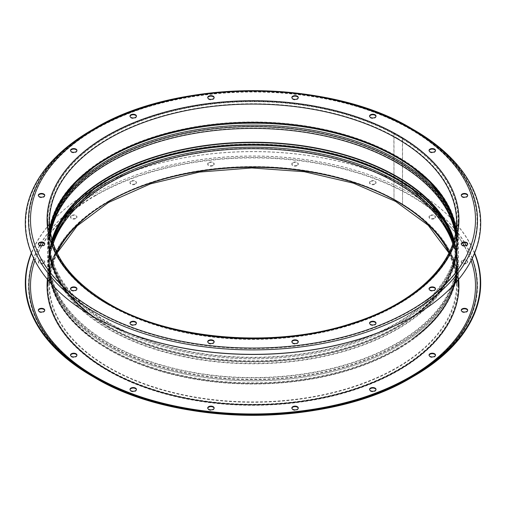 <?xml version="1.0" encoding="UTF-8"?>
<svg xmlns="http://www.w3.org/2000/svg" width="506" height="506" viewBox="0 0 506 506"><rect width="100%" height="100%" fill="white"/><g stroke="black" fill="none" stroke-linecap="round" stroke-linejoin="round"><path stroke-width="0.38" stroke-dasharray="2.53 1.9" d="M214.133 341.936A3.226 1.86 180 0 1 214.158 342.182A3.226 1.86 180 0 1 212.172 343.903A3.226 1.86 180 0 1 208.655 343.498A3.226 1.86 180 0 1 207.713 342.182A3.226 1.86 180 0 1 207.738 341.936M136.411 323.347A3.226 1.86 180 0 1 136.437 323.6A3.226 1.86 180 0 1 134.451 325.314A3.226 1.86 180 0 1 130.934 324.915A3.226 1.86 180 0 1 129.991 323.6A3.226 1.86 180 0 1 130.017 323.347M76.925 289.008A3.226 1.86 180 0 1 76.95 289.255A3.226 1.86 180 0 1 74.964 290.969A3.226 1.86 180 0 1 71.447 290.57A3.226 1.86 180 0 1 70.505 289.255A3.226 1.86 180 0 1 70.53 289.008M44.73 244.132A3.226 1.86 180 0 1 44.756 244.379A3.226 1.86 180 0 1 42.77 246.099A3.226 1.86 180 0 1 39.253 245.695A3.226 1.86 180 0 1 38.311 244.379A3.226 1.86 180 0 1 38.336 244.132M44.73 195.563A3.226 1.86 180 0 1 44.756 195.809A3.226 1.86 180 0 1 42.77 197.53A3.226 1.86 180 0 1 39.253 197.125A3.226 1.86 180 0 1 38.311 195.809A3.226 1.86 180 0 1 38.336 195.563M76.925 150.687A3.226 1.86 180 0 1 76.95 150.933A3.226 1.86 180 0 1 74.964 152.654A3.226 1.86 180 0 1 71.447 152.255A3.226 1.86 180 0 1 70.505 150.933A3.226 1.86 180 0 1 70.53 150.687M136.411 116.348A3.226 1.86 180 0 1 136.437 116.595A3.226 1.86 180 0 1 134.451 118.309A3.226 1.86 180 0 1 130.934 117.911A3.226 1.86 180 0 1 129.991 116.595A3.226 1.86 180 0 1 130.017 116.348M214.133 97.759A3.226 1.86 180 0 1 214.158 98.006A3.226 1.86 180 0 1 212.172 99.726A3.226 1.86 180 0 1 208.655 99.321A3.226 1.86 180 0 1 207.713 98.006A3.226 1.86 180 0 1 207.738 97.759M298.262 97.759A3.226 1.86 180 0 1 298.287 98.006A3.226 1.86 180 0 1 296.295 99.726A3.226 1.86 180 0 1 292.784 99.321A3.226 1.86 180 0 1 291.842 98.006A3.226 1.86 180 0 1 291.867 97.759M375.983 116.348A3.226 1.86 180 0 1 376.009 116.595A3.226 1.86 180 0 1 374.023 118.309A3.226 1.86 180 0 1 370.506 117.911A3.226 1.86 180 0 1 369.563 116.595A3.226 1.86 180 0 1 369.589 116.348M435.47 150.687A3.226 1.86 180 0 1 435.495 150.933A3.226 1.86 180 0 1 433.509 152.654A3.226 1.86 180 0 1 429.992 152.255A3.226 1.86 180 0 1 429.05 150.933A3.226 1.86 180 0 1 429.075 150.687M467.664 195.563A3.226 1.86 180 0 1 467.689 195.809A3.226 1.86 180 0 1 465.703 197.53A3.226 1.86 180 0 1 462.187 197.125A3.226 1.86 180 0 1 461.244 195.809A3.226 1.86 180 0 1 461.27 195.563M467.664 244.132A3.226 1.86 180 0 1 467.689 244.379A3.226 1.86 180 0 1 465.703 246.099A3.226 1.86 180 0 1 462.187 245.695A3.226 1.86 180 0 1 461.244 244.379A3.226 1.86 180 0 1 461.27 244.132M435.47 289.008A3.226 1.86 180 0 1 435.495 289.255A3.226 1.86 180 0 1 433.509 290.969A3.226 1.86 180 0 1 429.992 290.57A3.226 1.86 180 0 1 429.05 289.255A3.226 1.86 180 0 1 429.075 289.008M298.262 341.936A3.226 1.86 180 0 1 298.287 342.182A3.226 1.86 180 0 1 296.295 343.903A3.226 1.86 180 0 1 292.784 343.498A3.226 1.86 180 0 1 291.842 342.182A3.226 1.86 180 0 1 291.867 341.936M375.983 323.347A3.226 1.86 180 0 1 376.009 323.6A3.226 1.86 180 0 1 374.023 325.314A3.226 1.86 180 0 1 370.506 324.915A3.226 1.86 180 0 1 369.563 323.6A3.226 1.86 180 0 1 369.589 323.347M92.288 316.022A227.27 131.212 180 0 1 92.294 130.459L94.559 129.15C177.264 78.949 328.773 78.968 411.441 129.15L411.441 129.15A224.069 129.365 180 0 1 411.441 312.101A224.069 129.365 180 0 1 94.559 312.101A224.069 129.365 180 0 1 94.559 129.15A224.069 129.365 180 0 1 411.441 129.15L413.706 130.459A227.27 131.212 180 0 1 413.857 315.934M92.294 130.459A227.27 131.212 180 0 1 413.706 130.459L411.441 129.15M455.413 233.677A203.52 117.5 180 0 1 456.52 245.922A203.52 117.5 180 0 1 330.886 354.485A203.52 117.5 180 0 1 109.087 329.014A203.52 117.5 180 0 1 49.48 245.922A203.52 117.5 180 0 1 50.587 233.677M397.337 162.59A204.127 117.847 180 0 1 457.127 245.922A204.127 117.847 180 0 1 331.114 354.807A204.127 117.847 180 0 1 108.663 329.261A204.127 117.847 180 0 1 48.873 245.922A204.127 117.847 180 0 1 174.886 137.044A204.127 117.847 180 0 1 397.337 162.59M91.991 129.934A227.7 131.459 180 0 1 414.009 129.934M402.403 138.77L402.548 138.688A205.537 118.663 0 0 0 398.336 136.184A205.537 118.663 0 0 0 393.997 133.755L393.997 199.566L393.858 133.837A205.335 118.549 0 0 0 171.635 111.25A205.335 118.549 0 0 0 47.665 220.097A205.335 118.549 0 0 0 253 338.64A205.335 118.549 0 0 0 458.335 220.097A205.335 118.549 0 0 0 402.403 138.77L402.548 204.5A205.537 118.663 0 0 0 398.336 201.995A205.537 118.663 0 0 0 393.997 199.566M107.949 369.652A205.132 118.429 180 0 1 47.868 285.903A205.132 118.429 180 0 1 174.5 176.486A205.132 118.429 180 0 1 398.051 202.16A205.132 118.429 180 0 1 458.132 285.903A205.132 118.429 180 0 1 331.5 395.325A205.132 118.429 180 0 1 107.949 369.652M107.949 303.84A205.132 118.429 180 0 1 47.868 220.097A205.132 118.429 180 0 1 174.5 110.675A205.132 118.429 180 0 1 398.051 136.348A205.132 118.429 180 0 1 458.132 220.097A205.132 118.429 180 0 1 331.5 329.514A205.132 118.429 180 0 1 107.949 303.84M393.858 199.649A205.335 118.549 0 0 0 171.635 177.062A205.335 118.549 0 0 0 47.665 285.903A205.335 118.549 0 0 0 253 404.452A205.335 118.549 0 0 0 458.335 285.903A205.335 118.549 0 0 0 402.403 204.582M402.548 138.688L402.548 204.5M298.262 408.241A3.226 1.86 180 0 1 298.287 408.487A3.226 1.86 180 0 1 297.345 409.803A3.226 1.86 180 0 1 293.828 410.208A3.226 1.86 180 0 1 291.842 408.487A3.226 1.86 180 0 1 291.867 408.241M375.983 389.652A3.226 1.86 180 0 1 376.009 389.905A3.226 1.86 180 0 1 375.066 391.22A3.226 1.86 180 0 1 371.549 391.619A3.226 1.86 180 0 1 369.563 389.905A3.226 1.86 180 0 1 369.589 389.652M435.47 355.313A3.226 1.86 180 0 1 435.495 355.56A3.226 1.86 180 0 1 434.553 356.875A3.226 1.86 180 0 1 431.036 357.274A3.226 1.86 180 0 1 429.05 355.56A3.226 1.86 180 0 1 429.075 355.313M467.664 310.437A3.226 1.86 180 0 1 467.689 310.684A3.226 1.86 180 0 1 466.747 312A3.226 1.86 180 0 1 463.23 312.404A3.226 1.86 180 0 1 461.244 310.684A3.226 1.86 180 0 1 461.27 310.437M462.187 260.799A3.226 1.86 180 0 1 465.703 260.394A3.226 1.86 180 0 1 467.689 262.114A3.226 1.86 180 0 1 466.747 263.43A3.226 1.86 180 0 1 463.23 263.835A3.226 1.86 180 0 1 461.244 262.114A3.226 1.86 180 0 1 462.187 260.799M466.747 262.937A3.226 1.86 0 0 0 467.689 261.621A3.226 1.86 0 0 0 465.703 259.901A3.226 1.86 0 0 0 462.187 260.305A3.226 1.86 0 0 0 461.244 261.621A3.226 1.86 0 0 0 463.23 263.341A3.226 1.86 0 0 0 466.747 262.937M429.992 215.923A3.226 1.86 180 0 1 433.509 215.524A3.226 1.86 180 0 1 435.495 217.238A3.226 1.86 180 0 1 434.553 218.56A3.226 1.86 180 0 1 431.036 218.959A3.226 1.86 180 0 1 429.05 217.238A3.226 1.86 180 0 1 429.992 215.923M434.553 218.067A3.226 1.86 0 0 0 435.495 216.745A3.226 1.86 0 0 0 433.509 215.031A3.226 1.86 0 0 0 429.992 215.429A3.226 1.86 0 0 0 429.05 216.745A3.226 1.86 0 0 0 431.036 218.465A3.226 1.86 0 0 0 434.553 218.067M370.506 181.578A3.226 1.86 180 0 1 374.023 181.18A3.226 1.86 180 0 1 376.009 182.9A3.226 1.86 180 0 1 375.066 184.216A3.226 1.86 180 0 1 371.549 184.614A3.226 1.86 180 0 1 369.563 182.9A3.226 1.86 180 0 1 370.506 181.578M375.066 183.722A3.226 1.86 0 0 0 376.009 182.4A3.226 1.86 0 0 0 374.023 180.686A3.226 1.86 0 0 0 370.506 181.085A3.226 1.86 0 0 0 369.563 182.4A3.226 1.86 0 0 0 371.549 184.121A3.226 1.86 0 0 0 375.066 183.722M292.784 162.995A3.226 1.86 180 0 1 296.295 162.59A3.226 1.86 180 0 1 298.287 164.311A3.226 1.86 180 0 1 297.345 165.626A3.226 1.86 180 0 1 293.828 166.031A3.226 1.86 180 0 1 291.842 164.311A3.226 1.86 180 0 1 292.784 162.995M297.345 165.133A3.226 1.86 0 0 0 298.287 163.817A3.226 1.86 0 0 0 296.295 162.097A3.226 1.86 0 0 0 292.784 162.502A3.226 1.86 0 0 0 291.842 163.817A3.226 1.86 0 0 0 293.828 165.538A3.226 1.86 0 0 0 297.345 165.133M208.655 162.995A3.226 1.86 180 0 1 212.172 162.59A3.226 1.86 180 0 1 214.158 164.311A3.226 1.86 180 0 1 213.216 165.626A3.226 1.86 180 0 1 209.705 166.031A3.226 1.86 180 0 1 207.713 164.311A3.226 1.86 180 0 1 208.655 162.995M213.216 165.133A3.226 1.86 0 0 0 214.158 163.817A3.226 1.86 0 0 0 212.172 162.097A3.226 1.86 0 0 0 208.655 162.502A3.226 1.86 0 0 0 207.713 163.817A3.226 1.86 0 0 0 209.705 165.538A3.226 1.86 0 0 0 213.216 165.133M130.934 181.578A3.226 1.86 180 0 1 134.451 181.18A3.226 1.86 180 0 1 136.437 182.9A3.226 1.86 180 0 1 135.494 184.216A3.226 1.86 180 0 1 131.977 184.614A3.226 1.86 180 0 1 129.991 182.9A3.226 1.86 180 0 1 130.934 181.578M135.494 183.722A3.226 1.86 0 0 0 136.437 182.4A3.226 1.86 0 0 0 134.451 180.686A3.226 1.86 0 0 0 130.934 181.085A3.226 1.86 0 0 0 129.991 182.4A3.226 1.86 0 0 0 131.977 184.121A3.226 1.86 0 0 0 135.494 183.722M71.447 215.923A3.226 1.86 180 0 1 74.964 215.524A3.226 1.86 180 0 1 76.95 217.238A3.226 1.86 180 0 1 76.008 218.56A3.226 1.86 180 0 1 72.491 218.959A3.226 1.86 180 0 1 70.505 217.238A3.226 1.86 180 0 1 71.447 215.923M76.008 218.067A3.226 1.86 0 0 0 76.95 216.745A3.226 1.86 0 0 0 74.964 215.031A3.226 1.86 0 0 0 71.447 215.429A3.226 1.86 0 0 0 70.505 216.745A3.226 1.86 0 0 0 72.491 218.465A3.226 1.86 0 0 0 76.008 218.067M39.253 260.799A3.226 1.86 180 0 1 42.77 260.394A3.226 1.86 180 0 1 44.756 262.114A3.226 1.86 180 0 1 43.813 263.43A3.226 1.86 180 0 1 40.297 263.835A3.226 1.86 180 0 1 38.311 262.114A3.226 1.86 180 0 1 39.253 260.799M43.813 262.937A3.226 1.86 0 0 0 44.756 261.621A3.226 1.86 0 0 0 42.77 259.901A3.226 1.86 0 0 0 39.253 260.305A3.226 1.86 0 0 0 38.311 261.621A3.226 1.86 0 0 0 40.297 263.341A3.226 1.86 0 0 0 43.813 262.937M44.73 310.437A3.226 1.86 180 0 1 44.756 310.684A3.226 1.86 180 0 1 43.813 312A3.226 1.86 180 0 1 40.297 312.404A3.226 1.86 180 0 1 38.311 310.684A3.226 1.86 180 0 1 38.336 310.437M76.925 355.313A3.226 1.86 180 0 1 76.95 355.56A3.226 1.86 180 0 1 76.008 356.875A3.226 1.86 180 0 1 72.491 357.274A3.226 1.86 180 0 1 70.505 355.56A3.226 1.86 180 0 1 70.53 355.313M214.133 408.241A3.226 1.86 180 0 1 214.158 408.487A3.226 1.86 180 0 1 213.216 409.803A3.226 1.86 180 0 1 209.705 410.208A3.226 1.86 180 0 1 207.713 408.487A3.226 1.86 180 0 1 207.738 408.241M136.411 389.652A3.226 1.86 180 0 1 136.437 389.905A3.226 1.86 180 0 1 135.494 391.22A3.226 1.86 180 0 1 131.977 391.619A3.226 1.86 180 0 1 129.991 389.905A3.226 1.86 180 0 1 130.017 389.652M474.495 253.367A227.27 131.212 0 0 0 413.706 189.978A227.27 131.212 0 0 0 92.294 189.978L92.294 189.978A227.27 131.212 0 0 0 31.505 253.367M93.433 376.192A224.069 129.365 0 0 0 94.559 376.85A224.069 129.365 0 0 0 411.441 376.85L413.706 375.541L411.441 376.85A224.069 129.365 0 0 0 412.567 376.192M474.647 253A227.7 131.459 0 0 0 414.009 190.155A227.7 131.459 0 0 0 91.991 190.148L91.991 190.148A227.7 131.459 0 0 0 91.991 190.155A227.7 131.459 0 0 0 31.353 253M52.263 240.711A203.52 117.5 0 0 0 49.48 260.078A203.52 117.5 0 0 0 175.114 368.634A203.52 117.5 0 0 0 396.913 343.163A203.52 117.5 0 0 0 456.52 260.078A203.52 117.5 0 0 0 453.737 240.711M51.966 239.654A204.127 117.847 0 0 0 48.873 260.078A204.127 117.847 0 0 0 174.886 368.956A204.127 117.847 0 0 0 397.337 343.41A204.127 117.847 0 0 0 457.127 260.078A204.127 117.847 0 0 0 454.034 239.654M108.379 326.781A204.525 118.081 180 0 1 93.11 316.92A204.525 118.081 180 0 1 116.703 155.241A204.525 118.081 180 0 1 397.621 159.788A204.525 118.081 180 0 1 412.89 316.92A204.525 118.081 180 0 1 108.379 326.781M108.663 327.483A204.127 117.847 180 0 1 48.873 244.151A204.127 117.847 180 0 1 174.886 135.273A204.127 117.847 180 0 1 397.337 160.819A204.127 117.847 180 0 1 457.127 244.151A204.127 117.847 180 0 1 331.114 353.03A204.127 117.847 180 0 1 108.663 327.483M397.621 157.176A204.525 118.081 180 0 1 412.89 167.037A204.525 118.081 180 0 1 389.297 328.71A204.525 118.081 180 0 1 108.379 324.169A204.525 118.081 180 0 1 93.11 167.037A204.525 118.081 180 0 1 397.621 157.176M108.663 323.132A204.127 117.847 180 0 1 48.873 239.8A204.127 117.847 180 0 1 174.886 130.921A204.127 117.847 180 0 1 397.337 156.468A204.127 117.847 180 0 1 457.127 239.8A204.127 117.847 180 0 1 331.114 348.678A204.127 117.847 180 0 1 108.663 323.132M397.337 138.246A204.127 117.847 180 0 1 457.127 221.577A204.127 117.847 180 0 1 331.114 330.456A204.127 117.847 180 0 1 108.663 304.909A204.127 117.847 180 0 1 48.873 221.577A204.127 117.847 180 0 1 174.886 112.699A204.127 117.847 180 0 1 397.337 138.246M107.38 304.169A205.936 118.897 180 0 1 107.38 136.019A205.936 118.897 180 0 1 398.62 136.019A205.936 118.897 180 0 1 398.62 304.169A205.936 118.897 180 0 1 107.38 304.169M95.666 310.931A222.501 128.461 180 0 1 95.666 129.258A222.501 128.461 180 0 1 410.334 129.258A222.501 128.461 180 0 1 410.334 310.931A222.501 128.461 180 0 1 95.666 310.931M455.9 230.635A203.52 117.5 180 0 1 456.52 239.8L456.52 221.577A203.52 117.5 180 0 1 330.886 330.133A203.52 117.5 180 0 1 109.087 304.663A203.52 117.5 180 0 1 49.48 221.577L49.48 239.8A203.52 117.5 180 0 1 50.1 230.635M455.893 230.685L456.52 239.8A203.52 117.5 180 0 1 330.886 348.356A203.52 117.5 180 0 1 109.087 322.885A203.52 117.5 180 0 1 49.48 239.8L50.107 230.685M455.647 229.047A204.076 117.822 180 0 1 412.535 316.427C472.142 275.119 472.142 208.833 412.535 167.524A204.076 117.822 180 0 1 388.994 328.843A204.076 117.822 180 0 1 108.695 324.308A204.076 117.822 180 0 1 93.465 167.524C33.858 208.833 33.858 275.119 93.465 316.427A204.076 117.822 180 0 1 50.353 229.047M455.564 232.798A203.52 117.5 180 0 1 456.52 244.151C456.165 270.887 441.504 294.979 412.535 316.427A204.076 117.822 180 0 1 108.695 326.269A204.076 117.822 180 0 1 93.465 316.427C64.496 294.979 49.835 270.887 49.48 244.151A203.52 117.5 180 0 1 50.436 232.798M456.52 245.922L456.52 244.151A203.52 117.5 180 0 1 330.886 352.707A203.52 117.5 180 0 1 109.087 327.237A203.52 117.5 180 0 1 49.48 244.151L49.48 245.922M397.621 346.212A204.525 118.081 0 0 0 412.89 189.08A204.525 118.081 0 0 0 108.379 179.219A204.525 118.081 0 0 0 93.11 189.08A204.525 118.081 0 0 0 116.703 350.759A204.525 118.081 0 0 0 397.621 346.212M397.337 345.181A204.127 117.847 0 0 0 457.127 261.849A204.127 117.847 0 0 0 331.114 152.97A204.127 117.847 0 0 0 108.663 178.517A204.127 117.847 0 0 0 48.873 261.849A204.127 117.847 0 0 0 174.886 370.727A204.127 117.847 0 0 0 397.337 345.181M108.379 181.831A204.525 118.081 0 0 0 93.11 338.963A204.525 118.081 0 0 0 397.621 348.824A204.525 118.081 0 0 0 412.89 338.963A204.525 118.081 0 0 0 389.297 177.29A204.525 118.081 0 0 0 108.379 181.831M397.337 349.532A204.127 117.847 0 0 0 457.127 266.2A204.127 117.847 0 0 0 331.114 157.322A204.127 117.847 0 0 0 108.663 182.868A204.127 117.847 0 0 0 48.873 266.2A204.127 117.847 0 0 0 174.886 375.079A204.127 117.847 0 0 0 397.337 349.532M108.663 201.091A204.127 117.847 0 0 0 48.873 284.423A204.127 117.847 0 0 0 174.886 393.301A204.127 117.847 0 0 0 397.337 367.754A204.127 117.847 0 0 0 457.127 284.423A204.127 117.847 0 0 0 331.114 175.544A204.127 117.847 0 0 0 108.663 201.091M458.626 279.356A205.936 118.897 0 0 0 326.541 174.848A205.936 118.897 0 0 0 107.38 201.831A205.936 118.897 0 0 0 47.374 279.356M472.18 258.509A224.069 129.365 0 0 0 466.146 245.473M464.413 242.519A224.069 129.365 0 0 0 94.559 193.899A224.069 129.365 0 0 0 41.587 242.519M471.137 260.59A222.501 128.461 0 0 0 464.35 245.745M462.629 242.848A222.501 128.461 0 0 0 95.666 195.069A222.501 128.461 0 0 0 43.371 242.848M411.745 377.375L411.745 377.375A224.493 129.612 0 0 0 411.739 194.076A224.493 129.612 0 0 0 94.255 194.076A224.493 129.612 0 0 0 94.255 377.375M95.666 195.563A222.501 128.461 0 0 0 95.666 377.236A222.501 128.461 0 0 0 410.334 377.236A222.501 128.461 0 0 0 410.334 195.563A222.501 128.461 0 0 0 95.666 195.563M56.982 252.817A203.52 117.5 0 0 0 49.48 284.423A203.52 117.5 0 0 0 175.114 392.979A203.52 117.5 0 0 0 396.913 367.508A203.52 117.5 0 0 0 456.52 284.423A203.52 117.5 0 0 0 449.018 252.817M107.38 202.324A205.936 118.897 0 0 0 107.38 370.474A205.936 118.897 0 0 0 398.62 370.474A205.936 118.897 0 0 0 398.62 202.324A205.936 118.897 0 0 0 107.38 202.324M53.225 243.753A203.52 117.5 0 0 0 49.48 266.2A203.52 117.5 0 0 0 175.114 374.756A203.52 117.5 0 0 0 396.913 349.285A203.52 117.5 0 0 0 456.52 266.2A203.52 117.5 0 0 0 452.775 243.753M52.751 242.304A204.076 117.822 0 0 0 93.465 338.476A204.076 117.822 0 0 0 397.305 348.318A204.076 117.822 0 0 0 412.535 338.476A204.076 117.822 0 0 0 453.249 242.304M57.07 253L51.384 268.585L49.48 284.423L49.48 266.2C49.835 292.93 64.496 317.022 93.465 338.476C33.858 297.167 33.858 230.881 93.465 189.573A204.076 117.822 0 0 0 117.006 350.892A204.076 117.822 0 0 0 397.305 346.357A204.076 117.822 0 0 0 412.535 189.573C472.142 230.881 472.142 297.167 412.535 338.476C441.504 317.022 456.165 292.93 456.52 266.2L456.52 284.423L454.616 268.585L448.93 253M52.529 241.59A203.52 117.5 0 0 0 49.48 261.849A203.52 117.5 0 0 0 175.114 370.405A203.52 117.5 0 0 0 396.913 344.934A203.52 117.5 0 0 0 456.52 261.849A203.52 117.5 0 0 0 453.471 241.59M39.854 245.473A224.069 129.365 0 0 0 33.82 258.509M41.65 245.745A222.501 128.461 0 0 0 34.863 260.59M144.374 398.02A222.501 128.461 0 0 0 361.626 398.02M207.713 342.182L207.713 341.689M129.991 323.6L129.991 323.1M70.505 289.255L70.505 288.762M38.311 244.379L38.311 243.886M38.311 195.809L38.311 195.316M70.505 150.933L70.505 150.44M129.991 116.595L129.991 116.095M207.713 98.006L207.713 97.513M291.842 98.006L291.842 97.513M369.563 116.595L369.563 116.095M429.05 150.933L429.05 150.44M461.244 195.809L461.244 195.316M461.244 244.379L461.244 243.886M429.05 289.255L429.05 288.762M291.842 342.182L291.842 341.689M369.563 323.6L369.563 323.1M457.127 245.922L457.127 244.151C456.741 271.127 441.997 295.384 412.89 316.92C472.813 275.492 472.813 208.466 412.89 167.037C441.997 188.567 456.741 212.824 457.127 239.8L457.127 221.577C457.886 262.785 416.438 303.739 352.41 323.796C275.289 349.475 170.092 340.943 108.284 304.074C69.392 280.868 49.588 253.367 48.873 221.577L48.873 239.8C49.259 212.824 64.003 188.567 93.11 167.037C33.187 208.466 33.187 275.492 93.11 316.92C64.003 295.384 49.259 271.127 48.873 244.151L48.873 245.922M376.009 323.6L376.009 323.1M298.287 342.182L298.287 341.689M435.495 289.255L435.495 288.762M467.689 244.379L467.689 243.886M467.689 195.809L467.689 195.316M435.495 150.933L435.495 150.44M376.009 116.595L376.009 116.095M298.287 98.006L298.287 97.513M214.158 98.006L214.158 97.513M136.437 116.595L136.437 116.095M76.95 150.933L76.95 150.44M44.756 195.809L44.756 195.316M44.756 244.379L44.756 243.886M76.95 289.255L76.95 288.762M136.437 323.6L136.437 323.1M214.158 342.182L214.158 341.689M47.868 220.097L47.868 285.903M47.665 220.097L47.665 279.71M458.335 220.097L458.335 279.71M458.132 220.097L458.132 285.903M298.287 407.994L298.287 408.487M376.009 389.405L376.009 389.905M435.495 355.067L435.495 355.56M467.689 310.191L467.689 310.684M467.689 261.621L467.689 262.114M435.495 216.745L435.495 217.238M376.009 182.4L376.009 182.9M298.287 163.817L298.287 164.311M214.158 163.817L214.158 164.311M136.437 182.4L136.437 182.9M76.95 216.745L76.95 217.238M44.756 261.621L44.756 262.114M44.756 310.191L44.756 310.684M76.95 355.067L76.95 355.56M214.158 407.994L214.158 408.487M136.437 389.405L136.437 389.905M48.873 260.078L48.873 261.849C49.259 234.873 64.003 210.616 93.11 189.08C33.187 230.508 33.187 297.534 93.11 338.963C64.003 317.433 49.259 293.176 48.873 266.2L48.873 284.423C49.588 252.633 69.392 225.132 108.284 201.926C130.687 189.067 156.854 179.655 186.79 173.691C209.357 169.257 232.558 167.151 256.397 167.359C331.032 167.612 403.035 193.792 435.603 232.184C449.872 248.718 457.044 266.131 457.127 284.423L457.127 266.2C456.741 293.176 441.997 317.433 412.89 338.963C472.813 297.534 472.813 230.508 412.89 189.08C441.997 210.616 456.741 234.873 457.127 261.849L457.127 260.078M411.441 376.85L411.441 376.85C328.736 427.051 177.22 427.032 94.559 376.85L92.294 375.541M49.48 260.078L52.561 241.704M453.439 241.704L456.52 260.078M129.991 389.405L129.991 389.905M207.713 407.994L207.713 408.487M70.505 355.067L70.505 355.56M38.311 310.191L38.311 310.684M38.311 261.621L38.311 262.114M70.505 216.745L70.505 217.238M129.991 182.4L129.991 182.9M207.713 163.817L207.713 164.311M291.842 163.817L291.842 164.311M369.563 182.4L369.563 182.9M429.05 216.745L429.05 217.238M461.244 261.621L461.244 262.114M461.244 310.191L461.244 310.684M429.05 355.067L429.05 355.56M369.563 389.405L369.563 389.905M291.842 407.994L291.842 408.487"/><path stroke-width="0.76" d="M213.216 340.374A3.226 1.86 0 0 0 209.705 339.969A3.226 1.86 0 0 0 207.713 341.689A3.226 1.86 0 0 0 208.655 343.005A3.226 1.86 0 0 0 212.172 343.41A3.226 1.86 0 0 0 214.158 341.689A3.226 1.86 0 0 0 213.216 340.374M207.738 341.936A3.226 1.86 180 0 1 209.901 340.418A3.226 1.86 180 0 1 213.216 340.867A3.226 1.86 180 0 1 214.133 341.936M135.494 321.784A3.226 1.86 0 0 0 131.977 321.386A3.226 1.86 0 0 0 129.991 323.1A3.226 1.86 0 0 0 130.934 324.422A3.226 1.86 0 0 0 134.451 324.82A3.226 1.86 0 0 0 136.437 323.1A3.226 1.86 0 0 0 135.494 321.784M130.017 323.347A3.226 1.86 180 0 1 132.18 321.835A3.226 1.86 180 0 1 135.494 322.278A3.226 1.86 180 0 1 136.411 323.347M76.008 287.44A3.226 1.86 0 0 0 72.491 287.041A3.226 1.86 0 0 0 70.505 288.762A3.226 1.86 0 0 0 71.447 290.077A3.226 1.86 0 0 0 74.964 290.476A3.226 1.86 0 0 0 76.95 288.762A3.226 1.86 0 0 0 76.008 287.44M70.53 289.008A3.226 1.86 180 0 1 72.693 287.49A3.226 1.86 180 0 1 76.008 287.933A3.226 1.86 180 0 1 76.925 289.008M43.813 242.57A3.226 1.86 0 0 0 40.297 242.165A3.226 1.86 0 0 0 38.311 243.886A3.226 1.86 0 0 0 39.253 245.201A3.226 1.86 0 0 0 42.77 245.606A3.226 1.86 0 0 0 44.756 243.886A3.226 1.86 0 0 0 43.813 242.57M38.336 244.132A3.226 1.86 180 0 1 40.499 242.614A3.226 1.86 180 0 1 43.813 243.063A3.226 1.86 180 0 1 44.73 244.132M43.813 194A3.226 1.86 0 0 0 40.297 193.596A3.226 1.86 0 0 0 38.311 195.316A3.226 1.86 0 0 0 39.253 196.632A3.226 1.86 0 0 0 42.77 197.036A3.226 1.86 0 0 0 44.756 195.316A3.226 1.86 0 0 0 43.813 194M38.336 195.563A3.226 1.86 180 0 1 40.499 194.045A3.226 1.86 180 0 1 43.813 194.494A3.226 1.86 180 0 1 44.73 195.563M76.008 149.125A3.226 1.86 0 0 0 72.491 148.726A3.226 1.86 0 0 0 70.505 150.44A3.226 1.86 0 0 0 71.447 151.762A3.226 1.86 0 0 0 74.964 152.161A3.226 1.86 0 0 0 76.95 150.44A3.226 1.86 0 0 0 76.008 149.125M70.53 150.687A3.226 1.86 180 0 1 72.693 149.175A3.226 1.86 180 0 1 76.008 149.618A3.226 1.86 180 0 1 76.925 150.687M135.494 114.78A3.226 1.86 0 0 0 131.977 114.381A3.226 1.86 0 0 0 129.991 116.095A3.226 1.86 0 0 0 130.934 117.417A3.226 1.86 0 0 0 134.451 117.816A3.226 1.86 0 0 0 136.437 116.095A3.226 1.86 0 0 0 135.494 114.78M130.017 116.348A3.226 1.86 180 0 1 132.18 114.83A3.226 1.86 180 0 1 135.494 115.273A3.226 1.86 180 0 1 136.411 116.348M213.216 96.197A3.226 1.86 0 0 0 209.705 95.792A3.226 1.86 0 0 0 207.713 97.513A3.226 1.86 0 0 0 208.655 98.828A3.226 1.86 0 0 0 212.172 99.233A3.226 1.86 0 0 0 214.158 97.513A3.226 1.86 0 0 0 213.216 96.197M207.738 97.759A3.226 1.86 180 0 1 209.901 96.241A3.226 1.86 180 0 1 213.216 96.69A3.226 1.86 180 0 1 214.133 97.759M297.345 96.197A3.226 1.86 0 0 0 293.828 95.792A3.226 1.86 0 0 0 291.842 97.513A3.226 1.86 0 0 0 292.784 98.828A3.226 1.86 0 0 0 296.295 99.233A3.226 1.86 0 0 0 298.287 97.513A3.226 1.86 0 0 0 297.345 96.197M291.867 97.759A3.226 1.86 180 0 1 294.03 96.241A3.226 1.86 180 0 1 297.345 96.69A3.226 1.86 180 0 1 298.262 97.759M375.066 114.78A3.226 1.86 0 0 0 371.549 114.381A3.226 1.86 0 0 0 369.563 116.095A3.226 1.86 0 0 0 370.506 117.417A3.226 1.86 0 0 0 374.023 117.816A3.226 1.86 0 0 0 376.009 116.095A3.226 1.86 0 0 0 375.066 114.78M369.589 116.348A3.226 1.86 180 0 1 371.752 114.83A3.226 1.86 180 0 1 375.066 115.273A3.226 1.86 180 0 1 375.983 116.348M434.553 149.125A3.226 1.86 0 0 0 431.036 148.726A3.226 1.86 0 0 0 429.05 150.44A3.226 1.86 0 0 0 429.992 151.762A3.226 1.86 0 0 0 433.509 152.161A3.226 1.86 0 0 0 435.495 150.44A3.226 1.86 0 0 0 434.553 149.125M429.075 150.687A3.226 1.86 180 0 1 431.238 149.175A3.226 1.86 180 0 1 434.553 149.618A3.226 1.86 180 0 1 435.47 150.687M466.747 194A3.226 1.86 0 0 0 463.23 193.596A3.226 1.86 0 0 0 461.244 195.316A3.226 1.86 0 0 0 462.187 196.632A3.226 1.86 0 0 0 465.703 197.036A3.226 1.86 0 0 0 467.689 195.316A3.226 1.86 0 0 0 466.747 194M461.27 195.563A3.226 1.86 180 0 1 463.433 194.045A3.226 1.86 180 0 1 466.747 194.494A3.226 1.86 180 0 1 467.664 195.563M466.747 242.57A3.226 1.86 0 0 0 463.23 242.165A3.226 1.86 0 0 0 461.244 243.886A3.226 1.86 0 0 0 462.187 245.201A3.226 1.86 0 0 0 465.703 245.606A3.226 1.86 0 0 0 467.689 243.886A3.226 1.86 0 0 0 466.747 242.57M461.27 244.132A3.226 1.86 180 0 1 463.433 242.614A3.226 1.86 180 0 1 466.747 243.063A3.226 1.86 180 0 1 467.664 244.132M434.553 287.44A3.226 1.86 0 0 0 431.036 287.041A3.226 1.86 0 0 0 429.05 288.762A3.226 1.86 0 0 0 429.992 290.077A3.226 1.86 0 0 0 433.509 290.476A3.226 1.86 0 0 0 435.495 288.762A3.226 1.86 0 0 0 434.553 287.44M429.075 289.008A3.226 1.86 180 0 1 431.238 287.49A3.226 1.86 180 0 1 434.553 287.933A3.226 1.86 180 0 1 435.47 289.008M297.345 340.374A3.226 1.86 0 0 0 293.828 339.969A3.226 1.86 0 0 0 291.842 341.689A3.226 1.86 0 0 0 292.784 343.005A3.226 1.86 0 0 0 296.295 343.41A3.226 1.86 0 0 0 298.287 341.689A3.226 1.86 0 0 0 297.345 340.374M291.867 341.936A3.226 1.86 180 0 1 294.03 340.418A3.226 1.86 180 0 1 297.345 340.867A3.226 1.86 180 0 1 298.262 341.936M375.066 321.784A3.226 1.86 0 0 0 371.549 321.386A3.226 1.86 0 0 0 369.563 323.1A3.226 1.86 0 0 0 370.506 324.422A3.226 1.86 0 0 0 374.023 324.82A3.226 1.86 0 0 0 376.009 323.1A3.226 1.86 0 0 0 375.066 321.784M369.589 323.347A3.226 1.86 180 0 1 371.752 321.835A3.226 1.86 180 0 1 375.066 322.278A3.226 1.86 180 0 1 375.983 323.347M92.294 316.022L92.294 316.022A227.27 131.212 180 0 1 92.288 316.022L91.991 315.852A227.7 131.459 180 0 1 91.991 315.845A227.7 131.459 180 0 1 91.991 129.934L94.255 128.625A224.493 129.612 180 0 1 411.745 128.625L414.009 129.934A227.7 131.459 180 0 1 414.009 315.845A227.7 131.459 180 0 1 91.991 315.852L92.294 316.022A227.27 131.212 180 0 0 413.706 316.022L414.009 315.845M50.587 233.677A203.52 117.5 180 0 1 185.038 135.172A203.52 117.5 180 0 1 396.913 162.837A203.52 117.5 180 0 1 455.413 233.677M291.867 408.241A3.226 1.86 180 0 1 292.784 407.172A3.226 1.86 180 0 1 296.099 406.723A3.226 1.86 180 0 1 298.262 408.241M297.345 409.31A3.226 1.86 0 0 0 298.287 407.994A3.226 1.86 0 0 0 296.295 406.274A3.226 1.86 0 0 0 292.784 406.679A3.226 1.86 0 0 0 291.842 407.994A3.226 1.86 0 0 0 293.828 409.715A3.226 1.86 0 0 0 297.345 409.31M369.589 389.652A3.226 1.86 180 0 1 370.506 388.583A3.226 1.86 180 0 1 373.82 388.14A3.226 1.86 180 0 1 375.983 389.652M375.066 390.727A3.226 1.86 0 0 0 376.009 389.405A3.226 1.86 0 0 0 374.023 387.691A3.226 1.86 0 0 0 370.506 388.089A3.226 1.86 0 0 0 369.563 389.405A3.226 1.86 0 0 0 371.549 391.125A3.226 1.86 0 0 0 375.066 390.727M429.075 355.313A3.226 1.86 180 0 1 429.992 354.238A3.226 1.86 180 0 1 433.307 353.795A3.226 1.86 180 0 1 435.47 355.313M434.553 356.382A3.226 1.86 0 0 0 435.495 355.067A3.226 1.86 0 0 0 433.509 353.346A3.226 1.86 0 0 0 429.992 353.745A3.226 1.86 0 0 0 429.05 355.067A3.226 1.86 0 0 0 431.036 356.781A3.226 1.86 0 0 0 434.553 356.382M461.27 310.437A3.226 1.86 180 0 1 462.187 309.368A3.226 1.86 180 0 1 465.501 308.919A3.226 1.86 180 0 1 467.664 310.437M466.747 311.506A3.226 1.86 0 0 0 467.689 310.191A3.226 1.86 0 0 0 465.703 308.47A3.226 1.86 0 0 0 462.187 308.875A3.226 1.86 0 0 0 461.244 310.191A3.226 1.86 0 0 0 463.23 311.911A3.226 1.86 0 0 0 466.747 311.506M38.336 310.437A3.226 1.86 180 0 1 39.253 309.368A3.226 1.86 180 0 1 42.567 308.919A3.226 1.86 180 0 1 44.73 310.437M43.813 311.506A3.226 1.86 0 0 0 44.756 310.191A3.226 1.86 0 0 0 42.77 308.47A3.226 1.86 0 0 0 39.253 308.875A3.226 1.86 0 0 0 38.311 310.191A3.226 1.86 0 0 0 40.297 311.911A3.226 1.86 0 0 0 43.813 311.506M70.53 355.313A3.226 1.86 180 0 1 71.447 354.238A3.226 1.86 180 0 1 74.761 353.795A3.226 1.86 180 0 1 76.925 355.313M76.008 356.382A3.226 1.86 0 0 0 76.95 355.067A3.226 1.86 0 0 0 74.964 353.346A3.226 1.86 0 0 0 71.447 353.745A3.226 1.86 0 0 0 70.505 355.067A3.226 1.86 0 0 0 72.491 356.781A3.226 1.86 0 0 0 76.008 356.382M207.738 408.241A3.226 1.86 180 0 1 208.655 407.172A3.226 1.86 180 0 1 211.97 406.723A3.226 1.86 180 0 1 214.133 408.241M213.216 409.31A3.226 1.86 0 0 0 214.158 407.994A3.226 1.86 0 0 0 212.172 406.274A3.226 1.86 0 0 0 208.655 406.679A3.226 1.86 0 0 0 207.713 407.994A3.226 1.86 0 0 0 209.705 409.715A3.226 1.86 0 0 0 213.216 409.31M130.017 389.652A3.226 1.86 180 0 1 130.934 388.583A3.226 1.86 180 0 1 134.248 388.14A3.226 1.86 180 0 1 136.411 389.652M135.494 390.727A3.226 1.86 0 0 0 136.437 389.405A3.226 1.86 0 0 0 134.451 387.691A3.226 1.86 0 0 0 130.934 388.089A3.226 1.86 0 0 0 129.991 389.405A3.226 1.86 0 0 0 131.977 391.125A3.226 1.86 0 0 0 135.494 390.727M31.505 253.367A227.27 131.212 0 0 0 92.294 375.541A227.27 131.212 0 0 0 413.706 375.541L413.706 375.541A227.27 131.212 0 0 0 474.495 253.367M31.353 253A227.7 131.459 0 0 0 91.991 376.066A227.7 131.459 0 0 0 414.009 376.066L414.009 376.066A227.7 131.459 0 0 0 474.647 253M411.745 377.375L414.009 376.066L411.745 377.375A224.493 129.612 0 0 0 411.745 377.368C328.862 427.671 177.176 427.684 94.255 377.375A224.493 129.612 0 0 0 411.745 377.375M453.737 240.711A203.52 117.5 0 0 0 315.067 148.169A203.52 117.5 0 0 0 109.087 176.986A203.52 117.5 0 0 0 52.263 240.711M454.034 239.654A204.127 117.847 0 0 0 314.422 147.689A204.127 117.847 0 0 0 108.663 176.739A204.127 117.847 0 0 0 51.966 239.654M411.745 128.625L411.745 128.625A224.493 129.612 180 0 1 411.739 311.924A224.493 129.612 180 0 1 94.255 311.924A224.493 129.612 180 0 1 94.255 128.625C177.176 78.316 328.862 78.329 411.745 128.625L414.009 129.934M410.334 128.764A222.501 128.461 180 0 1 410.334 310.437A222.501 128.461 180 0 1 95.666 310.437A222.501 128.461 180 0 1 95.666 128.764A222.501 128.461 180 0 1 410.334 128.764M396.913 138.492A203.52 117.5 180 0 1 456.52 221.577C457.304 262.399 416.096 303.214 352.227 323.22C275.27 348.855 170.218 340.329 108.588 303.556C69.86 280.413 50.151 253.089 49.48 221.577A203.52 117.5 180 0 1 175.114 113.021A203.52 117.5 180 0 1 396.913 138.492M398.62 135.526A205.936 118.897 180 0 1 398.62 303.676A205.936 118.897 180 0 1 107.38 303.676A205.936 118.897 180 0 1 107.38 135.526A205.936 118.897 180 0 1 398.62 135.526M50.1 230.635A203.52 117.5 180 0 1 182.514 129.568A203.52 117.5 180 0 1 396.913 156.715A203.52 117.5 180 0 1 455.9 230.635M50.107 230.685L54.648 213.779L63.509 197.372L76.539 181.837L93.465 167.524A204.076 117.822 180 0 1 397.305 157.682A204.076 117.822 180 0 1 412.535 167.524L429.461 181.837L442.491 197.372L451.352 213.779L455.893 230.685M50.353 229.047A204.076 117.822 180 0 1 186.189 131.63A204.076 117.822 180 0 1 397.305 159.643A204.076 117.822 180 0 1 455.647 229.047M50.436 232.798A203.52 117.5 180 0 1 184.304 133.546A203.52 117.5 180 0 1 396.913 161.066A203.52 117.5 180 0 1 455.564 232.798M47.374 279.356A205.936 118.897 0 0 0 168.979 394.459A205.936 118.897 0 0 0 398.62 369.981A205.936 118.897 0 0 0 458.626 279.356M412.567 376.192A224.069 129.365 0 0 0 472.18 258.509M466.146 245.473A224.069 129.365 0 0 0 464.413 242.519M361.626 398.02A222.501 128.461 0 0 0 410.334 376.742A222.501 128.461 0 0 0 471.137 260.59M464.35 245.745A222.501 128.461 0 0 0 462.629 242.848M449.018 252.817A203.52 117.5 0 0 0 109.087 201.337A203.52 117.5 0 0 0 56.982 252.817M452.775 243.753A203.52 117.5 0 0 0 312.48 153.83A203.52 117.5 0 0 0 109.087 183.115A203.52 117.5 0 0 0 53.225 243.753M453.249 242.304A204.076 117.822 0 0 0 312.48 152.3A204.076 117.822 0 0 0 108.695 181.692A204.076 117.822 0 0 0 52.751 242.304M453.439 241.704L438.702 214.259L412.535 189.573A204.076 117.822 0 0 0 108.695 179.731A204.076 117.822 0 0 0 93.465 189.573L67.298 214.259L52.561 241.704M453.471 241.59A203.52 117.5 0 0 0 314.327 149.808A203.52 117.5 0 0 0 109.087 178.763A203.52 117.5 0 0 0 52.529 241.59M41.587 242.519A224.069 129.365 0 0 0 39.854 245.473M33.82 258.509A224.069 129.365 0 0 0 93.433 376.192M43.371 242.848A222.501 128.461 0 0 0 41.65 245.745M34.863 260.59A222.501 128.461 0 0 0 144.374 398.02M47.665 279.71L47.665 285.903M458.335 279.71L458.335 285.903M94.255 377.375L91.991 376.066M57.07 253L77.14 225.91L108.588 202.444L150.465 183.861L199.294 172.091L251.76 167.948L304.315 171.724L353.39 183.153L395.654 201.445L428.234 225.303L448.93 253"/></g></svg>
